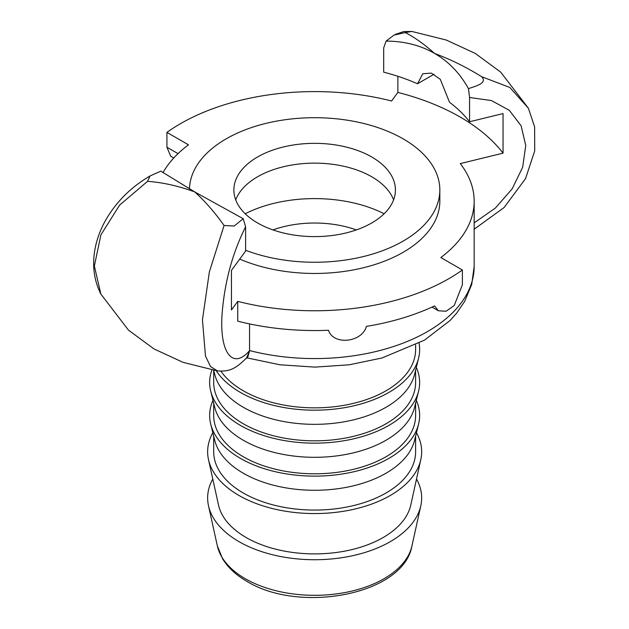 <?xml version="1.0" encoding="UTF-8"?>
<svg xmlns="http://www.w3.org/2000/svg" width="629" height="629" viewBox="0 0 629 629"><rect width="100%" height="100%" fill="white"/><g stroke="black" fill="none" stroke-linecap="round" stroke-linejoin="round"><path stroke-width="0.94" d="M189.478 188.865A125.187 72.28 180 0 1 279.622 120.587A125.187 72.28 180 0 1 439.836 189.974L439.836 201.186A125.187 72.28 180 0 1 370.74 265.8A125.187 72.28 180 0 1 239.728 259.085M439.836 189.974A125.187 72.28 180 0 1 373.933 253.636A125.187 72.28 180 0 1 245.617 250.271M245.184 213.766A104.996 60.62 180 0 1 384.115 213.766M292.053 145.205A80.764 46.632 180 0 1 395.421 189.974A80.764 46.632 180 0 1 314.649 236.606A80.764 46.632 180 0 1 233.886 189.974A80.764 46.632 180 0 1 292.053 145.205M235.726 199.865A80.764 46.632 180 0 1 292.053 164.995A80.764 46.632 180 0 1 393.581 199.865M272.97 229.915A78.751 45.461 180 0 1 356.336 229.915M416.524 479.023A107.016 61.784 180 0 1 420.809 505.747A107.016 61.784 180 0 1 314.649 559.731A107.016 61.784 180 0 1 208.49 505.747A107.016 61.784 180 0 1 212.775 479.023M415.612 344.983L415.612 349.567A100.962 58.285 180 0 1 333.74 406.798A100.962 58.285 180 0 1 220.913 371.204M416.312 400.343A104.996 60.62 180 0 1 418.592 424.08L414.597 440.237A100.962 58.285 180 0 1 314.649 490.282A100.962 58.285 180 0 1 214.709 440.237L210.707 424.08A104.996 60.62 180 0 1 212.995 400.343M415.612 436.141L415.612 451.779A100.962 58.285 180 0 1 314.649 510.072A100.962 58.285 180 0 1 213.695 451.779L213.695 436.141M418.592 424.08A104.996 60.62 180 0 1 314.649 476.129A104.996 60.62 180 0 1 210.707 424.08M415.612 403.165L415.612 415.51A100.962 58.285 180 0 1 314.649 473.802A100.962 58.285 180 0 1 213.695 415.51L213.695 403.165M416.312 367.367A104.996 60.62 180 0 1 418.592 391.112L414.597 407.27A100.962 58.285 180 0 1 314.649 457.314A100.962 58.285 180 0 1 214.709 407.27L210.707 391.112A104.996 60.62 180 0 1 211.926 369.986M418.592 391.112A104.996 60.62 180 0 1 314.649 443.154A104.996 60.62 180 0 1 210.707 391.112M415.612 370.19L415.612 382.534A100.962 58.285 180 0 1 314.649 440.827A100.962 58.285 180 0 1 213.695 382.534L213.695 370.3M419.063 343.182A104.996 60.62 180 0 1 418.592 358.137L414.597 374.294A100.962 58.285 180 0 1 314.649 424.339A100.962 58.285 180 0 1 214.709 374.294L213.718 370.308M418.592 358.137A104.996 60.62 180 0 1 325.908 409.833A104.996 60.62 180 0 1 216.266 370.733M416.453 432.728A107.016 61.784 180 0 1 420.809 459.579A107.016 61.784 180 0 1 314.649 513.563A107.016 61.784 180 0 1 208.49 459.579A107.016 61.784 180 0 1 212.846 432.728M420.809 459.579L410.792 505.008A96.921 55.957 180 0 1 314.649 553.897A96.921 55.957 180 0 1 218.507 505.008L208.49 459.579M245.687 358.868L246.741 357.972L249.548 350.825L247.889 356.824L246.741 357.972M246.686 357.791L249.548 350.825L249.548 323.904M147.579 181.325L150.009 175.978L160.82 171.151L194.628 191.861C178.597 185.987 162.919 182.481 147.579 181.325L119.573 205.156L100.915 234.837L94.35 266.02L100.868 294.081L128.458 330.107L153.987 348.93L183.055 362.343L217.469 370.921C228.83 371.629 234.947 369.758 247.111 357.319M249.548 350.66C232.659 370.237 219.34 352.751 222.092 313.816C224.608 282.067 232.447 253.062 245.617 226.802L245.617 251.065L231.441 270.384L231.441 309.955L237.738 301.37A189.801 109.58 0 0 0 462.378 269.99L462.378 284.827L454.217 305.521L446.087 311.253L438.382 310.773L434.553 305.922A189.801 109.58 0 0 1 366.408 326.396C361.966 342.624 333.323 345.533 328.472 330.256A189.801 109.58 0 0 1 237.738 321.152L237.738 301.37M245.617 226.802L243.203 218.719L234.145 226.031L224.073 225.489L209.355 271.964L202.459 319.784L205.455 355.998L210.503 366.526L217.453 370.921M224.073 225.489C214.827 212.453 205.078 201.28 194.809 191.963L243.203 218.719M386.096 41.097L393.99 35.114L405.233 32.566C414.472 37.245 424.229 44.179 434.49 53.379C420.463 45.272 404.329 41.176 386.096 41.097L383.69 47.914L383.69 72.17A169.61 97.927 180 0 1 417.53 83.767L422.743 73.758L431.321 73.121L440.284 79.301L449.499 102.22A169.61 97.927 180 0 1 469.572 121.759L469.572 97.503L491.485 100.561L509.309 110.327L521.134 125.824L525.75 145.48L522.66 167.259L512.171 188.849L495.424 208.026L474.164 222.847M178.038 153.641L166.929 147.217L166.929 132.381A189.801 109.58 0 0 1 391.568 101.002L397.866 92.416L397.866 76.29M434.49 53.379L434.678 53.481C450.702 59.464 466.388 67.217 481.72 76.73C487.962 83.437 474.706 86.346 468.479 88.658L469.572 97.503M405.241 32.574L411.853 31.45L446.197 40.012L475.194 53.371L500.676 72.107L528.439 108.282L509.789 87.431L481.79 76.754M469.572 121.759L503.051 113.574L503.051 153.146L460.279 163.603A159.514 92.093 0 0 1 474.164 201.186L474.164 266.484A159.514 92.093 180 0 1 249.548 350.557M468.479 88.658C459.933 73.279 448.666 61.556 434.678 53.481M395.319 34.406L403.732 31.552L411.987 31.474M166.929 132.381L188.488 144.835A159.514 92.093 0 0 0 163.021 172.59M462.378 269.99L440.819 257.536A159.514 92.093 0 0 0 474.164 201.186M166.929 147.217L170.726 156.244L173.761 157.997M397.866 92.416A205.958 118.905 180 0 1 503.051 153.146M434.01 74.253L417.53 83.767M217.327 545.823L222.587 558.788C228.02 567.617 236.111 575.126 246.859 581.314C299.467 613.92 403.582 594.916 411.971 545.823A98.108 56.641 180 0 1 346.39 592.266A98.108 56.641 180 0 1 245.279 578.719A98.108 56.641 180 0 1 217.327 545.823L208.49 505.747M411.971 545.823L420.809 505.747M474.164 266.484L471.734 284.387L464.697 301.346L456.733 313.038L449.963 320.601L424.386 340.195L381.976 357.995L349.284 364.789L314.972 367.116L280.078 364.796L246.859 357.862M150.009 175.978C131.359 186.884 116.774 201.288 106.238 219.175C99.838 230.277 95.852 241.756 94.279 253.597C92.447 268.198 94.641 281.69 100.868 294.081M528.407 108.243L534.619 126.885L534.721 150.874L525.506 178.699L504.096 207.539L474.164 229.2M432.005 307.094L438.389 310.773"/></g></svg>
